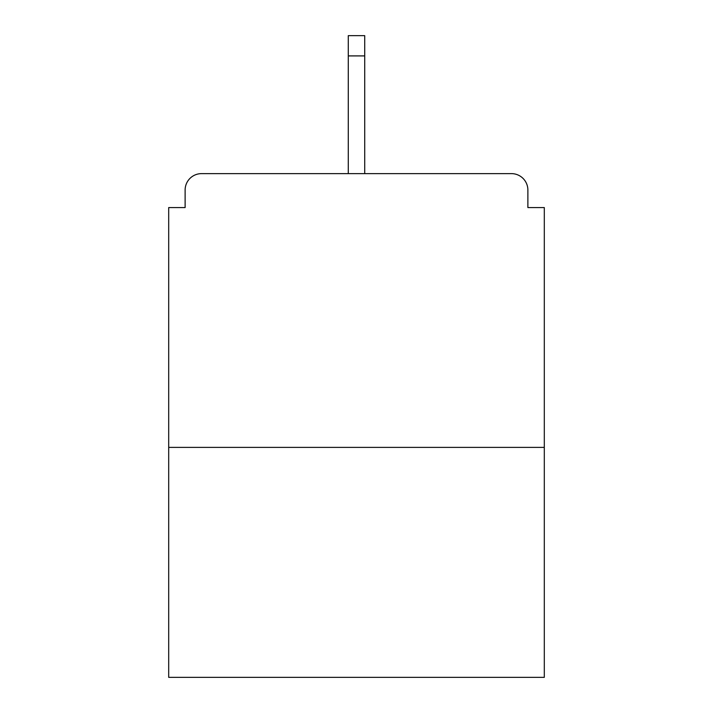 <?xml version="1.0" encoding="UTF-8"?>
<svg xmlns="http://www.w3.org/2000/svg" width="713" height="713" viewBox="0 0 713 713"><rect width="100%" height="100%" fill="white"/><g stroke="black" fill="none" stroke-linecap="round" stroke-linejoin="round"><path stroke-width="1.07" d="M527.878 207.572L527.878 190.05L527.878 207.572L544.304 207.572L544.304 677.35L168.696 677.35L168.696 207.572L185.122 207.572L185.122 190.05L185.122 207.572M544.304 447.39L168.696 447.39M527.878 190.05A16.426 16.426 0 0 0 511.453 173.624L201.547 173.624A16.426 16.426 0 0 0 185.122 190.05M511.453 173.624L426.579 173.624M286.421 173.624L201.547 173.624M364.717 55.908L348.283 55.908L348.283 35.65L364.717 35.65L364.717 173.624M348.283 55.908L348.283 173.624"/></g></svg>
